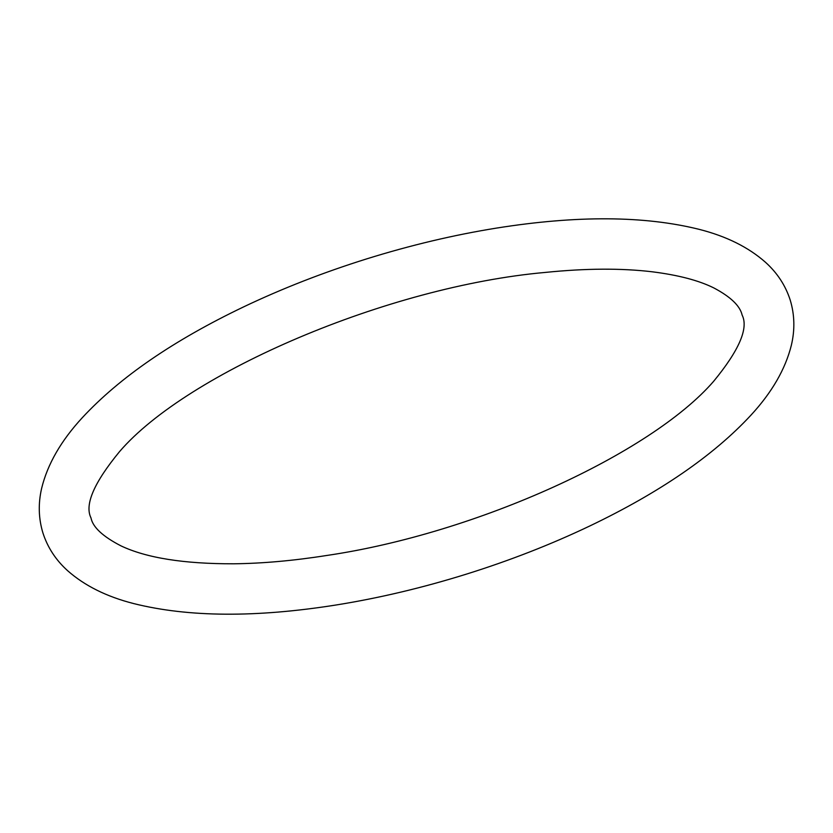 <?xml version="1.0" encoding="UTF-8"?>
<svg xmlns="http://www.w3.org/2000/svg" width="833" height="833" viewBox="0 0 833 833"><rect width="100%" height="100%" fill="white"/><g stroke="black" fill="none" stroke-linecap="round" stroke-linejoin="round"><path stroke-width="0.62" stroke-dasharray="4.17 3.12" d=""/><path stroke-width="1.25" d="M42.9 532.881C47.585 547.458 55.832 560.068 67.619 570.699C84.622 585.734 106.686 596.709 133.821 603.613C188.55 617.274 256.116 617.711 336.532 604.925C379.4 598.021 422.675 587.754 466.355 574.145C509.619 560.609 550.675 544.605 589.514 526.112C659.642 492.563 713.423 455.62 750.835 415.292C771.889 392.499 785.394 369.165 791.35 345.279C795.015 329.826 794.651 314.78 790.236 300.119C785.54 285.542 777.304 272.932 765.506 262.301C748.503 247.266 726.438 236.291 699.314 229.387C644.575 215.726 577.009 215.289 496.593 228.075C453.725 234.979 410.45 245.246 366.77 258.855C323.506 272.391 282.449 288.395 243.611 306.888C173.483 340.437 119.702 377.38 82.29 417.708C61.069 440.678 47.523 464.2 41.65 488.273C38.11 503.538 38.526 518.407 42.9 532.881M119.556 451.601C93.962 482.713 84.435 504.819 90.984 517.907C92.796 527.154 102.761 536.462 120.879 545.823C146.327 557.933 183.958 563.92 233.75 563.795C262.572 563.462 293.528 560.703 326.598 555.496C477.038 533.443 651 453.61 713.569 381.399C739.163 350.287 748.69 328.181 742.141 315.093C740.058 305.857 730.624 296.808 713.829 287.926C698.72 280.419 678.166 275.046 652.166 271.787C621.293 268.111 585.703 268.32 545.386 272.412C388.199 286.344 187.373 372.528 119.556 451.601"/></g></svg>
